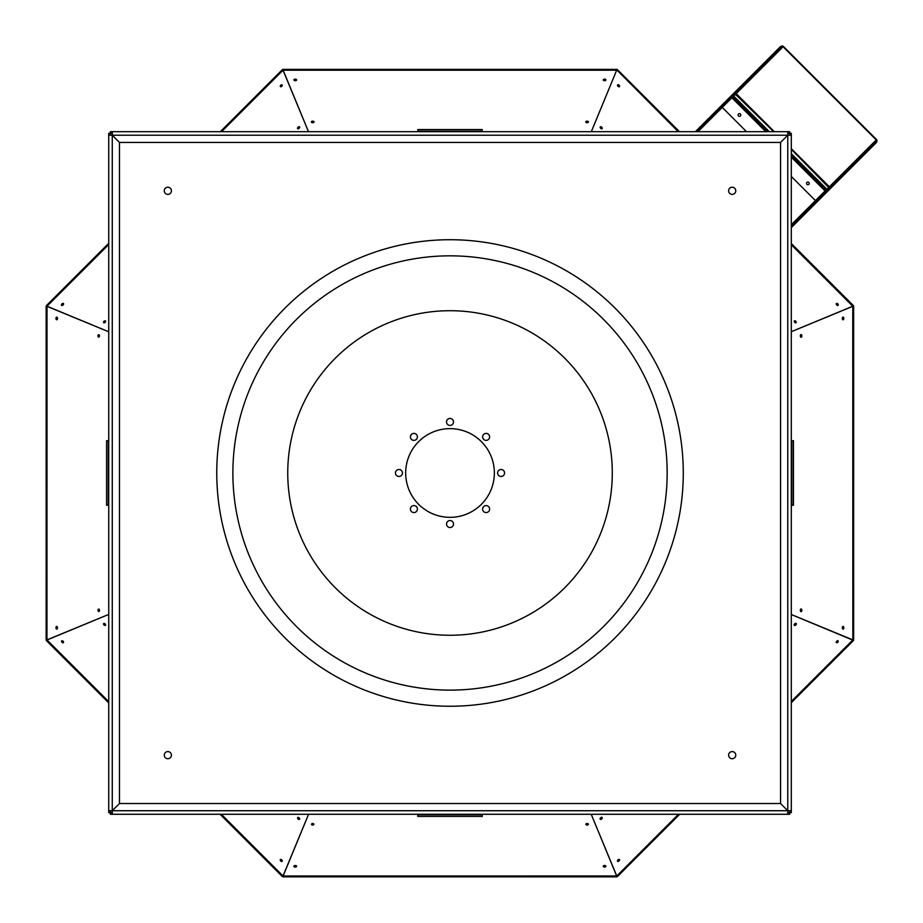 <?xml version="1.0" encoding="UTF-8"?>
<svg xmlns="http://www.w3.org/2000/svg" width="923" height="923" viewBox="0 0 923 923"><rect width="100%" height="100%" fill="white"/><g stroke="black" fill="none" stroke-linecap="round" stroke-linejoin="round"><path stroke-width="1.38" d="M171.424 190.807A3.577 3.577 0 0 0 166.059 187.715A3.577 3.577 0 0 0 166.059 193.911A3.577 3.577 0 0 0 171.424 190.807M171.424 755.152A3.577 3.577 0 0 0 166.059 752.06A3.577 3.577 0 0 0 166.059 758.245A3.577 3.577 0 0 0 171.424 755.152M728.616 755.152A3.577 3.577 0 0 0 733.981 758.245A3.577 3.577 0 0 0 733.981 752.06A3.577 3.577 0 0 0 728.616 755.152M728.616 190.807A3.577 3.577 0 0 0 733.981 193.911A3.577 3.577 0 0 0 733.981 187.715A3.577 3.577 0 0 0 728.616 190.807M450.02 706.245A233.265 233.265 0 0 1 248.01 356.347A233.265 233.265 0 0 1 652.03 356.347A233.265 233.265 0 0 1 450.02 706.245M450.02 690.116A217.136 217.136 0 0 1 261.97 364.412A217.136 217.136 0 0 1 638.07 364.412A217.136 217.136 0 0 1 450.02 690.116M787.769 812.667L789.696 812.667L789.696 810.729M789.696 135.231L789.696 133.304L787.769 133.304M112.271 133.304L110.333 133.304L110.333 135.231M110.333 810.729L110.333 812.667L112.271 812.667M108.729 810.729L108.729 135.231L112.271 135.231L112.271 131.689L787.769 131.689L110.333 131.689L110.333 133.304L108.729 133.304L108.729 812.667L110.333 812.667L110.333 814.271L789.696 814.271L789.696 812.667L791.311 812.667L791.311 810.729L787.769 810.729L787.769 814.271L112.271 814.271L112.271 810.729L108.729 810.729M791.311 135.231L791.311 810.729L791.311 133.304L789.696 133.304L789.696 131.689L787.769 131.689L787.769 135.231L791.311 135.231M450.02 635.255A162.263 162.263 0 0 1 309.493 391.848A162.263 162.263 0 0 1 590.547 391.848A162.263 162.263 0 0 1 450.02 635.255M108.729 505.227L106.572 505.227L106.572 440.733L108.729 440.733M417.773 131.147L482.268 131.147L482.268 129.543L417.773 129.543L417.773 131.689M791.853 440.733L791.853 505.227L793.457 505.227L793.457 440.733L791.311 440.733M482.268 814.813L417.773 814.813L417.773 816.428L482.268 816.428L482.268 814.271M787.769 810.729L780.558 803.529L780.558 142.442L787.769 135.231L780.558 142.442L119.471 142.442L112.271 135.231L119.471 142.442L119.471 803.529L112.271 810.729L119.471 803.529L780.558 803.529L787.769 810.729L787.769 135.231L112.271 135.231L112.271 810.729L787.769 810.729M108.187 505.227L108.187 440.733M293.987 80.197A1.338 0.773 180 0 1 296.514 80.197M311.432 122.182A1.338 0.773 180 0 1 313.958 122.182M603.284 80.197A1.338 0.773 180 0 1 605.811 80.197A1.338 0.773 180 0 0 603.284 80.197M585.84 122.182A1.338 0.773 180 0 1 588.355 122.182A1.338 0.773 180 0 0 585.84 122.182M842.803 317.189A1.338 0.773 -90 0 1 842.803 319.716M800.818 334.645A1.338 0.773 -90 0 1 800.818 337.16M591.32 131.689L616.702 70.16L591.308 131.689M283.165 70.229L308.478 131.689M295.245 80.705A1.338 0.773 180 0 1 295.245 79.159A1.338 0.773 180 0 1 295.245 80.705M312.701 122.69A1.338 0.773 180 0 1 312.701 121.144A1.338 0.773 180 0 1 312.701 122.69M604.553 80.705A1.338 0.773 180 0 1 604.553 79.159A1.338 0.773 180 0 1 604.553 80.705M587.097 122.69A1.338 0.773 180 0 1 587.097 121.144A1.338 0.773 180 0 1 587.097 122.69M221.243 131.689L282.923 70.333M678.232 131.689L616.864 69.998L678.555 131.689M852.771 639.858L791.311 614.51L852.84 639.904L852.771 306.344L791.311 331.692L853.002 306.136L853.002 640.077L791.311 701.757M842.295 318.447A1.338 0.773 -90 0 1 843.841 318.447A1.338 0.773 -90 0 1 842.295 318.447M800.31 335.903A1.338 0.773 -90 0 1 801.856 335.903A1.338 0.773 -90 0 1 800.31 335.903M842.295 627.755A1.338 0.773 -90 0 1 843.841 627.755A1.338 0.773 -90 0 1 842.295 627.755M800.31 610.299A1.338 0.773 -90 0 1 801.856 610.299A1.338 0.773 -90 0 1 800.31 610.299M795.949 623.337A1.338 0.773 -45 0 1 794.161 625.125M837.969 640.677A1.338 0.773 -45 0 1 836.192 642.466M800.553 334.934A1.338 0.75 -85.2 0 1 800.714 337.08M842.503 317.547A1.338 0.75 -85.2 0 1 842.768 319.693M600.135 127.051A1.338 0.773 -135 0 1 601.911 128.839M617.475 85.031A1.338 0.773 -135 0 1 619.264 86.808M308.49 131.689L282.923 69.998L616.633 70.229M852.771 306.344L791.311 331.68M842.537 626.775A1.338 0.773 -90 0 1 842.537 628.736M800.553 609.318A1.338 0.773 -90 0 1 800.553 611.28M605.811 866.005A1.338 0.773 -0 0 1 603.284 866.005M588.355 824.031A1.338 0.773 -0 0 1 585.84 824.031M795.545 623.348A1.338 0.75 -40.2 0 1 794.149 624.986M837.507 640.712A1.338 0.75 -40.2 0 1 836.18 642.431M794.691 623.867A1.338 0.773 -45 0 1 795.788 624.963A1.338 0.773 -45 0 1 794.691 623.867M836.723 641.22A1.338 0.773 -45 0 1 837.807 642.304A1.338 0.773 -45 0 1 836.723 641.22M800.356 335.441A1.338 0.75 -85.2 0 1 800.391 336.468M842.341 317.974A1.338 0.75 -85.2 0 1 842.411 319.15M600.146 127.455A1.338 0.75 -130.2 0 1 601.784 128.851M617.51 85.493A1.338 0.75 -130.2 0 1 619.218 86.82M600.665 128.309A1.338 0.773 -135 0 1 601.75 127.212A1.338 0.773 -135 0 1 600.665 128.309M618.006 86.277A1.338 0.773 -135 0 1 619.102 85.193A1.338 0.773 -135 0 1 618.006 86.277M791.311 701.434L852.679 640.066L791.311 614.533L853.002 640.077M791.311 702.68L853.267 640.724A1.292 1.292 0 0 0 853.648 639.801L853.648 306.401A1.292 1.292 0 0 0 853.267 305.49L791.311 243.534M282.323 861.182A1.338 0.773 45 0 1 280.534 859.394M299.663 819.151A1.338 0.773 45 0 1 297.875 817.363M588.066 823.754A1.338 0.75 4.8 0 1 585.92 823.927M605.453 865.705A1.338 0.75 4.8 0 1 603.307 865.97M604.553 865.497A1.338 0.773 -0 0 1 604.553 867.043A1.338 0.773 -0 0 1 604.553 865.497M587.097 823.524A1.338 0.773 -0 0 1 587.097 825.058A1.338 0.773 -0 0 1 587.097 823.524M591.228 814.271L616.702 876.042L591.216 814.271M600.158 819.243A1.338 0.773 -45 0 1 602.165 817.49A1.338 0.773 -45 0 1 600.158 819.243M617.51 861.274A1.338 0.773 -45 0 1 619.506 859.521A1.338 0.773 -45 0 1 617.51 861.274M601.531 817.374A1.338 0.773 -45 0 1 600.146 818.759M618.871 859.405A1.338 0.773 -45 0 1 617.487 860.79M795.049 623.579A1.338 0.75 -40.2 0 1 794.345 624.329M837.092 640.92A1.338 0.75 -40.2 0 1 836.307 641.785M794.172 321.469A1.338 0.773 -135 0 1 795.557 322.854M836.203 304.129A1.338 0.773 -135 0 1 837.588 305.513M794.691 322.335A1.338 0.773 -135 0 1 795.788 321.25A1.338 0.773 -135 0 1 794.691 322.335M836.723 304.994A1.338 0.773 -135 0 1 837.807 303.898A1.338 0.773 -135 0 1 836.723 304.994M600.377 127.951A1.338 0.75 -130.2 0 1 601.115 128.655M617.706 85.908A1.338 0.75 -130.2 0 1 618.583 86.693M791.311 614.522L852.679 640.066M791.311 244.445L853.002 306.136M98.969 611.568A1.338 0.773 90 0 1 98.969 609.042M56.995 629.013A1.338 0.773 90 0 1 56.995 626.486M299.652 818.747A1.338 0.75 49.8 0 1 298.014 817.351M282.288 860.709A1.338 0.75 49.8 0 1 280.569 859.382M281.78 859.924A1.338 0.773 45 0 1 280.696 861.021A1.338 0.773 45 0 1 281.78 859.924M299.133 817.905A1.338 0.773 45 0 1 298.037 818.989A1.338 0.773 45 0 1 299.133 817.905M591.205 814.271L616.864 876.204L282.923 876.204L221.001 814.271M283.13 875.996L308.582 814.271L283.096 876.042L308.582 814.271L283.13 875.996L616.656 875.973M295.245 865.497A1.338 0.773 -0 0 1 295.245 867.043A1.338 0.773 -0 0 1 295.245 865.497M312.701 823.524A1.338 0.773 -0 0 1 312.701 825.058A1.338 0.773 -0 0 1 312.701 823.524M313.682 823.766A1.338 0.773 -0 0 1 311.72 823.766M296.225 865.739A1.338 0.773 -0 0 1 294.264 865.739M587.559 823.57A1.338 0.75 4.8 0 1 586.532 823.593M605.027 865.555A1.338 0.75 4.8 0 1 603.85 865.612M678.797 814.271L616.864 876.204M586.117 122.447A1.338 0.773 180 0 1 588.078 122.447M603.573 80.463A1.338 0.773 180 0 1 605.523 80.463M679.466 131.689L617.51 69.733A1.292 1.292 0 0 0 616.599 69.352L283.199 69.352A1.292 1.292 0 0 0 282.276 69.733L220.32 131.689M616.829 70.044A0.646 0.646 0 0 0 616.599 69.998L283.199 69.998A0.646 0.646 0 0 0 282.969 70.044M220.089 814.271L282.276 876.469A1.292 1.292 0 0 0 283.199 876.85L616.599 876.85A1.292 1.292 0 0 0 617.51 876.469L679.709 814.271M108.729 331.795L47.027 306.344L46.958 639.904L108.729 614.43L46.796 640.077L46.796 306.136L108.729 244.203M63.076 641.22A1.338 0.773 45 0 1 61.979 642.304A1.338 0.773 45 0 1 63.076 641.22M105.095 623.867A1.338 0.773 45 0 1 104.011 624.963A1.338 0.773 45 0 1 105.095 623.867M99.246 611.268A1.338 0.75 94.8 0 1 99.073 609.122M57.295 628.667A1.338 0.75 94.8 0 1 57.03 626.509M103.849 322.865A1.338 0.773 135 0 1 105.637 321.089M61.818 305.525A1.338 0.773 135 0 1 63.606 303.736M99.476 610.299A1.338 0.773 90 0 1 97.942 610.299A1.338 0.773 90 0 1 99.476 610.299M57.503 627.755A1.338 0.773 90 0 1 55.957 627.755A1.338 0.773 90 0 1 57.503 627.755M105.626 624.733A1.338 0.773 45 0 1 104.241 623.348M63.595 642.085A1.338 0.773 45 0 1 62.21 640.7M299.421 818.251A1.338 0.75 49.8 0 1 298.671 817.547M282.08 860.294A1.338 0.75 49.8 0 1 281.215 859.509M46.796 640.077L108.729 614.43L46.796 640.077L108.729 701.999M308.57 814.271L282.923 876.204M99.234 336.883A1.338 0.773 90 0 1 99.234 334.922M57.261 319.427A1.338 0.773 90 0 1 57.261 317.477M99.43 610.761A1.338 0.75 94.8 0 1 99.407 609.734M57.445 628.228A1.338 0.75 94.8 0 1 57.388 627.052M47.027 639.858L108.729 614.418M99.476 335.903A1.338 0.773 90 0 1 97.942 335.903A1.338 0.773 90 0 1 99.476 335.903M57.503 318.447A1.338 0.773 90 0 1 55.957 318.447A1.338 0.773 90 0 1 57.503 318.447M104.253 322.854A1.338 0.75 139.8 0 1 105.649 321.216M62.291 305.49A1.338 0.75 139.8 0 1 63.618 303.782M105.095 322.335A1.338 0.773 135 0 1 104.011 321.25A1.338 0.773 135 0 1 105.095 322.335M63.076 304.994A1.338 0.773 135 0 1 61.979 303.898A1.338 0.773 135 0 1 63.076 304.994M108.729 243.291L46.531 305.49A1.292 1.292 0 0 0 46.15 306.401L46.15 639.801A1.292 1.292 0 0 0 46.531 640.724L108.729 702.911M46.796 306.136L108.729 331.772L47.004 306.344M299.133 128.309A1.338 0.773 135 0 1 298.037 127.212A1.338 0.773 135 0 1 299.133 128.309M281.78 86.277A1.338 0.773 135 0 1 280.696 85.193A1.338 0.773 135 0 1 281.78 86.277M294.333 80.497A1.338 0.75 -175.2 0 1 296.491 80.232M311.732 122.447A1.338 0.75 -175.2 0 1 313.878 122.286M298.267 128.828A1.338 0.773 135 0 1 299.652 127.443M280.915 86.797A1.338 0.773 135 0 1 282.3 85.412M104.749 322.623A1.338 0.75 139.8 0 1 105.453 321.885M62.706 305.294A1.338 0.75 139.8 0 1 63.491 304.417M294.772 80.659A1.338 0.75 -175.2 0 1 295.948 80.589M312.239 122.644A1.338 0.75 -175.2 0 1 313.266 122.609M695.388 131.689L780.731 46.335L781.193 46.796M734.143 92.935L734.604 93.385L696.3 131.689M734.604 93.385L776.647 51.33L777.57 51.33L733.231 95.796M733.231 96.43L732.274 96.627M733.612 96.05L732.643 96.257M731.939 96.05L733.139 95.761L731.939 96.05M773.659 131.689L734.558 93.431M731.547 96.442L732.77 96.88M826.65 191.061L876.85 141.161A1.292 0.911 45 0 0 876.585 139.604L783.396 46.415A1.292 0.911 45 0 0 781.839 46.15L777.108 50.88M872.12 145.892L871.67 145.43L876.389 140.711L876.262 139.927L783.073 46.738L782.289 46.611L777.57 51.33M735.723 93.177L736.208 93.604L735.02 93.881M732.504 95.484L733.139 95.761M746.522 131.689L722.248 107.414L733.647 96.015L769.332 131.689M820.039 197.672L826.8 190.911L826.42 189.619M829.569 188.442L829.073 187.115L829.823 187.277M791.311 224.727L815.436 200.603L791.311 176.478M825.958 190.069L826.408 191.303L791.311 226.4M815.436 200.603L826.073 189.965L791.311 155.191M808.825 182.431A1.338 1.338 45 0 1 808.225 184.681A1.338 1.338 45 0 1 806.575 183.042A1.338 1.338 45 0 1 808.825 182.431M740.419 114.025A1.338 1.338 45 0 1 739.808 116.275A1.338 1.338 45 0 1 738.169 114.625A1.338 1.338 45 0 1 740.419 114.025M826.073 189.965L826.835 189.203L791.311 153.668M827.123 189.85L871.67 145.43M829.119 187.98L791.311 149.341M827.516 190.496L827.135 189.965L826.8 190.911L826.8 189.238M791.311 226.7L823.951 194.061L824.401 194.522L826.304 192.619L825.843 192.169L823.951 194.061M767.809 131.689L732.885 96.777M876.204 141.807L876.665 142.269L830.065 188.857L829.615 188.396M791.311 227.612L830.065 188.857M870.943 147.98L870.493 147.518L870.943 147.98L869.051 149.884L868.589 149.422M402.451 472.98A3.496 3.496 0 0 0 397.213 469.957A3.496 3.496 0 0 0 397.213 476.003A3.496 3.496 0 0 0 402.451 472.98M417.404 509.092A3.496 3.496 0 0 0 412.166 506.058A3.496 3.496 0 0 0 412.166 512.115A3.496 3.496 0 0 0 417.404 509.092M453.516 524.045A3.496 3.496 0 0 0 448.266 521.022A3.496 3.496 0 0 0 448.266 527.068A3.496 3.496 0 0 0 453.516 524.045M489.617 509.092A3.496 3.496 0 0 0 484.379 506.058A3.496 3.496 0 0 0 484.379 512.115A3.496 3.496 0 0 0 489.617 509.092M504.569 472.98A3.496 3.496 0 0 0 499.331 469.957A3.496 3.496 0 0 0 499.331 476.003A3.496 3.496 0 0 0 504.569 472.98M489.617 436.879A3.496 3.496 0 0 0 484.379 433.856A3.496 3.496 0 0 0 484.379 439.902A3.496 3.496 0 0 0 489.617 436.879M453.516 421.926A3.496 3.496 0 0 0 448.266 418.892A3.496 3.496 0 0 0 448.266 424.949A3.496 3.496 0 0 0 453.516 421.926M417.404 436.879A3.496 3.496 0 0 0 412.166 433.856A3.496 3.496 0 0 0 412.166 439.902A3.496 3.496 0 0 0 417.404 436.879M494.359 472.98A44.339 44.339 0 0 0 427.845 434.583A44.339 44.339 0 0 0 427.845 511.388A44.339 44.339 0 0 0 494.359 472.98M616.679 70.229L283.119 70.229M853.002 639.801L853.648 639.801M853.002 306.401L853.648 306.401M616.852 875.892L678.463 814.271M852.679 306.148L791.311 244.768M616.599 69.998L616.599 69.352M47.108 640.066L108.729 701.676M221.324 814.271L282.934 875.892M283.199 69.998L283.199 69.352M616.599 876.204L616.599 876.85M283.199 876.204L283.199 876.85M282.957 70.298L221.566 131.689M108.729 244.537L47.108 306.148M46.796 639.801L46.15 639.801M46.796 306.401L46.15 306.401M722.248 107.414L697.973 131.689M735.885 93.927L733.727 96.084M783.073 46.738L736.208 93.604L774.305 131.689M826.87 189.319L829.073 187.115M825.093 190.946L791.311 157.175M765.825 131.689L731.904 97.757M791.311 148.695L829.396 186.792L876.262 139.927"/></g></svg>
